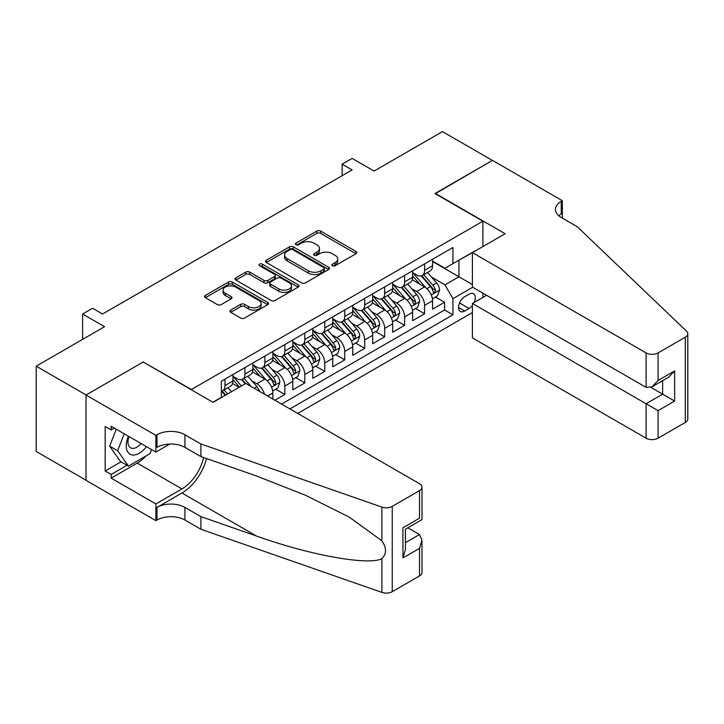 <?xml version="1.0" encoding="UTF-8"?>
<svg xmlns="http://www.w3.org/2000/svg" width="724" height="724" viewBox="0 0 724 724"><rect width="100%" height="100%" fill="white"/><g stroke="black" fill="none" stroke-linecap="round" stroke-linejoin="round"><path stroke-width="1.09" d="M332.416 265.744A1.937 1.122 0 0 0 335.158 265.744L355.982 253.726A2.769 1.602 0 0 0 356.796 252.595A2.769 1.602 0 0 0 355.982 251.463L320.705 231.101A2.769 1.602 0 0 0 316.786 231.101L295.971 243.119A1.937 1.122 0 0 0 295.401 243.907A1.937 1.122 0 0 0 295.971 244.703A1.937 1.122 0 0 0 298.713 244.703L301.41 243.146A8.869 5.122 0 0 1 313.945 243.146L316.886 244.839A8.869 5.122 0 0 1 319.483 248.459A8.869 5.122 0 0 1 316.886 252.088L314.189 253.635A1.937 1.122 0 0 0 313.628 254.432A1.937 1.122 0 0 0 314.189 255.219A1.937 1.122 0 0 0 316.94 255.219L319.628 253.672A8.869 5.122 0 0 1 332.171 253.672L335.112 255.364A8.869 5.122 0 0 1 337.71 258.984A8.869 5.122 0 0 1 335.112 262.604L332.416 264.16A1.937 1.122 0 0 0 331.845 264.957A1.937 1.122 0 0 0 332.416 265.744L332.416 264.16M230.766 310.062A2.769 1.602 0 0 0 229.951 311.193A2.769 1.602 0 0 0 230.766 312.325L240.658 318.044A2.769 1.602 0 0 0 244.576 318.044L267.699 304.695A2.769 1.602 0 0 0 268.514 303.564A2.769 1.602 0 0 0 267.699 302.433L232.431 282.061A2.769 1.602 0 0 0 228.513 282.061L205.39 295.41A2.769 1.602 0 0 0 204.575 296.541A2.769 1.602 0 0 0 205.39 297.673L217.345 304.578A2.769 1.602 0 0 0 221.263 304.578L231.155 298.867A2.769 1.602 0 0 0 231.97 297.736A2.769 1.602 0 0 0 231.155 296.605L225.227 293.184A7.412 4.281 0 0 1 223.055 290.152A7.412 4.281 0 0 1 227.635 286.197A7.412 4.281 0 0 1 235.716 287.129L258.93 300.532A7.412 4.281 0 0 1 261.102 303.564A7.412 4.281 0 0 1 256.531 307.51A7.412 4.281 0 0 1 248.45 306.587L244.576 304.352A2.769 1.602 0 0 0 240.658 304.352L230.766 310.062L230.766 312.325M143.506 362.181L191.417 389.503L482.89 221.218L434.97 193.561L492.374 160.42L442.464 131.605L374.082 171.081L352.126 158.402L342.144 164.167L352.126 169.932L102.582 314.008L92.6 308.243L82.617 314.008L82.617 339.366M143.506 361.837L86.111 394.978L36.2 366.163L104.573 326.687L82.617 314.008M301.6 282.858A2.769 1.602 0 0 0 305.519 282.858L328.642 269.509A2.769 1.602 0 0 0 329.456 268.378A2.769 1.602 0 0 0 328.642 267.247L293.374 246.875A2.769 1.602 0 0 0 289.455 246.875L266.332 260.233A2.769 1.602 0 0 0 265.518 261.364A2.769 1.602 0 0 0 266.332 262.495L301.6 282.858M260.341 266.161A1.937 1.122 0 0 1 262.314 266.441L298.134 287.12L275.048 300.451A2.769 1.602 0 0 1 271.129 300.451L235.861 280.088L235.861 277.826A2.769 1.602 0 0 0 235.047 278.957A2.769 1.602 0 0 0 235.861 280.088M235.861 277.826L245.753 272.106A2.769 1.602 0 0 1 249.671 272.106L263.979 280.369A2.769 1.602 0 0 0 267.898 280.369L274.459 276.577A2.769 1.602 0 0 0 275.274 275.446A2.769 1.602 0 0 0 274.459 274.315L259.572 265.717A1.937 1.122 0 0 1 259.002 264.921A1.937 1.122 0 0 1 260.197 263.889A1.937 1.122 0 0 1 262.314 264.133L298.17 284.84A2.769 1.602 0 0 1 298.985 285.971A2.769 1.602 0 0 1 298.17 287.102L298.17 284.84M86.011 480.211L36.2 451.45L36.2 366.163M274.867 400.218L284.849 394.453L275.763 389.213M271.853 369.321L276.867 372.208A11.294 6.516 60 0 1 284.849 386.046L292.831 381.43L292.831 389.847L304.813 382.933L295.727 377.684M291.817 357.792L296.822 360.688A11.294 6.516 60 0 1 304.813 374.516L312.795 369.91L312.795 378.317L324.777 371.403L315.691 366.163M311.782 346.262L316.786 349.158A11.294 6.516 60 0 1 324.777 362.986L332.759 358.38L332.759 366.797L344.742 359.882L335.655 354.633M331.737 334.741L336.751 337.637A11.294 6.516 60 0 1 344.742 351.466L352.724 346.85L352.724 355.267L364.706 348.353L355.62 343.113M351.701 323.212L356.715 326.108A11.294 6.516 60 0 1 364.706 339.936L372.688 335.33L372.688 343.746L384.67 336.823L375.584 331.583M371.665 311.691L376.679 314.578A11.294 6.516 60 0 1 384.67 328.415L392.652 323.8L392.652 332.216L404.626 325.302L395.548 320.053M391.63 300.161L396.643 303.057A11.294 6.516 60 0 1 404.626 316.886L412.617 312.279L412.617 320.687L424.59 313.773L424.59 305.365A11.294 6.516 -120 0 0 416.608 291.528L411.594 288.632M415.513 308.533L424.59 313.773M239.128 387.313L232.576 383.521M272.867 399.069L272.867 392.96A11.294 6.516 -120 0 0 264.884 379.123L252.54 372M264.414 394.182A11.294 6.516 60 0 0 256.902 383.738L251.889 380.842M292.831 381.43A11.294 6.516 -120 0 0 284.849 367.602L272.505 360.471M312.795 369.91A11.294 6.516 -120 0 0 304.813 356.072L292.469 348.95M332.759 358.38A11.294 6.516 -120 0 0 324.777 344.552L312.433 337.42M352.724 346.85A11.294 6.516 -120 0 0 344.742 333.022L332.388 325.9M372.688 335.33A11.294 6.516 -120 0 0 364.706 321.501L352.353 314.37M392.652 323.8A11.294 6.516 -120 0 0 384.67 309.972L372.317 302.84M412.617 312.279A11.294 6.516 -120 0 0 404.626 298.442L392.281 291.32M474.22 302.415A8.751 5.05 120 0 0 473.487 293.745A8.751 5.05 120 0 0 469.116 294.179L464.718 296.713A8.751 5.05 120 0 0 459.007 304.433A8.751 5.05 120 0 0 460.346 311.447A8.751 5.05 120 0 0 464.718 311.012L469.116 308.469A8.751 5.05 120 0 0 472.41 305.474M297.727 413.413L472.41 312.569M482.89 221.218L482.89 246.576M482.89 293.148L482.89 297.41M289.935 408.924L452.943 314.813L452.943 298.677L444.952 284.849L431.558 277.111M212.883 402.236L221.363 397.34L221.363 381.204L452.943 247.499L452.943 263.636L474.899 251.192M472.709 287.265L452.943 298.677M232.938 376.362L236.938 378.67A11.294 6.516 60 0 0 242.585 379.222L250.567 374.616A11.294 6.516 -120 0 0 252.902 369.448L252.902 362.986M252.902 364.833L256.902 367.14A11.294 6.516 60 0 0 262.55 367.702L270.532 363.086A11.294 6.516 -120 0 0 272.867 357.918L272.867 351.466M272.867 353.312L276.867 355.611A11.294 6.516 60 0 0 282.505 356.172L290.496 351.565A11.294 6.516 -120 0 0 292.831 346.389L292.831 339.936M292.831 341.782L296.822 344.09A11.294 6.516 60 0 0 302.469 344.651L310.46 340.036A11.294 6.516 -120 0 0 312.795 334.868L312.795 328.415M312.795 330.253L316.786 332.56A11.294 6.516 60 0 0 322.433 333.121L330.425 328.515A11.294 6.516 -120 0 0 332.759 323.338L332.759 316.886M332.759 318.732L336.751 321.04A11.294 6.516 60 0 0 342.398 321.592L350.389 316.985A11.294 6.516 -120 0 0 352.724 311.818L352.724 305.356M352.724 307.202L356.715 309.51A11.294 6.516 60 0 0 362.362 310.071L370.353 305.456A11.294 6.516 -120 0 0 372.688 300.288L372.688 293.835M372.688 295.682L376.679 297.98A11.294 6.516 60 0 0 382.326 298.541L390.308 293.935A11.294 6.516 -120 0 0 392.652 288.767L392.652 282.306M392.652 284.152L396.643 286.46A11.294 6.516 60 0 0 402.291 287.021L410.273 282.405A11.294 6.516 -120 0 0 412.617 277.238L412.617 270.785M281.555 404.083L444.554 309.972L444.554 302.252L432.581 309.166L432.581 300.75A11.294 6.516 -120 0 0 424.59 286.921L412.246 279.79M412.617 272.631L416.608 274.93A11.294 6.516 -120 0 0 422.255 275.491A11.294 6.516 -120 0 0 424.59 270.324L424.59 263.871M422.255 275.491L430.237 270.885A11.294 6.516 -120 0 0 432.581 265.708L432.581 259.255M224.956 379.123L224.956 385.584A11.294 6.516 60 0 1 222.621 390.752A11.294 6.516 60 0 1 221.363 391.204M222.621 390.752L230.603 386.136A11.294 6.516 -120 0 0 232.938 380.969L232.938 374.516M244.92 367.602L244.92 374.055A11.294 6.516 60 0 1 242.585 379.222M264.884 356.072L264.884 362.525A11.294 6.516 60 0 1 262.55 367.702M284.849 344.552L284.849 351.004A11.294 6.516 60 0 1 282.505 356.172M304.813 333.022L304.813 339.475A11.294 6.516 60 0 1 302.469 344.651M324.777 321.492L324.777 327.954A11.294 6.516 60 0 1 322.433 333.121M344.742 309.972L344.742 316.424A11.294 6.516 60 0 1 342.398 321.592M364.706 298.442L364.706 304.904A11.294 6.516 60 0 1 362.362 310.071M384.67 286.921L384.67 293.374A11.294 6.516 60 0 1 382.326 298.541M404.626 275.392L404.626 281.844A11.294 6.516 60 0 1 402.291 287.021M404.626 316.886L404.626 325.302M384.67 328.415L384.67 336.823M364.706 339.936L364.706 348.353M344.742 351.466L344.742 359.882M324.777 362.986L324.777 371.403M304.813 374.516L304.813 382.933M284.849 386.046L284.849 394.453M444.952 284.849L458.935 276.776L458.935 260.178L474.899 250.957M432.581 261.563L472.41 284.559M432.581 261.102L444.952 268.251L452.943 263.636M342.144 164.167L342.144 175.697M435.477 297.003L444.554 302.252M444.554 309.972L452.943 314.813M333.194 266.016L335.112 264.912A8.869 5.122 0 0 0 337.71 261.292L337.71 258.984M319.483 248.459L319.483 250.766A8.869 5.122 0 0 1 316.886 254.386L314.967 255.5M355.946 253.744L320.705 233.399A2.769 1.602 0 0 0 316.786 233.399L296.74 244.974M328.606 269.527L293.374 249.183A2.769 1.602 0 0 0 289.455 249.183L266.369 262.513M323.746 269.165A1.937 1.122 0 0 0 324.316 268.378A1.937 1.122 0 0 0 323.746 267.581L292.786 249.708A1.937 1.122 0 0 0 290.043 249.708L287.202 251.346A8.869 5.122 0 0 0 284.604 254.966A8.869 5.122 0 0 0 287.202 258.586L308.361 270.803A8.869 5.122 0 0 0 320.904 270.803L323.746 269.165L323.746 271.473A1.937 1.122 0 0 0 324.316 270.676L324.316 268.378M284.604 254.966L284.604 257.273A8.869 5.122 0 0 0 287.202 260.893L287.202 258.586M323.746 271.473L320.904 273.111A8.869 5.122 0 0 1 308.361 273.111L287.202 260.893M235.897 280.107L245.753 274.414L245.753 272.106M275.274 275.446L275.274 277.754A2.769 1.602 0 0 1 274.459 278.885L267.898 282.677A2.769 1.602 0 0 1 263.979 282.677L249.671 274.414A2.769 1.602 0 0 0 245.753 274.414M278.821 288.939A7.412 4.281 0 0 0 286.903 289.862A7.412 4.281 0 0 0 291.482 285.908A7.412 4.281 0 0 0 289.31 282.885L281.129 278.161A2.769 1.602 0 0 0 277.211 278.161L270.64 281.953A2.769 1.602 0 0 0 269.826 283.084A2.769 1.602 0 0 0 270.64 284.215L278.821 288.939L278.821 291.238A7.412 4.281 0 0 0 286.903 292.17A7.412 4.281 0 0 0 291.482 288.215L291.482 285.908M269.826 283.084L269.826 285.392A2.769 1.602 0 0 0 270.64 286.523L270.64 284.215M278.821 291.238L270.64 286.523M261.102 303.564L261.102 305.863A7.412 4.281 0 0 1 256.531 309.818A7.412 4.281 0 0 1 248.45 308.895L244.576 306.659A2.769 1.602 0 0 0 240.658 306.659L230.802 312.352M223.055 290.152L223.055 292.46A7.412 4.281 0 0 0 225.227 295.483L225.227 293.184M231.155 296.605L231.155 298.867L225.227 295.483M267.663 304.714L232.431 284.369A2.769 1.602 0 0 0 228.513 284.369L205.426 297.7M432.409 298.777L437.567 295.79L439.568 290.034A7.484 4.317 -120 0 0 436.653 283.003L427.531 272.441M425.703 287.645L414.888 275.129A21.602 12.471 -120 0 0 412.617 272.749M419.766 284.134L413.721 277.129A17.928 10.353 -120 0 0 412.617 275.925M421.241 275.898L430.463 286.577A7.484 4.317 60 0 1 433.133 291.736L433.676 292.623L434.69 292.478L435.522 290.351A7.484 4.317 -120 0 0 432.862 285.193L423.739 274.631M421.775 275.726L431.694 287.202A3.81 2.199 60 0 1 432.653 288.695L435.522 290.351M128.419 436.228A18.353 10.598 120 0 0 132.727 455.034A18.353 10.598 120 0 0 146.411 446.618M129.035 436.581A12.561 7.258 120 0 0 130.564 447.83A12.561 7.258 120 0 0 132.411 448.4A12.561 7.258 120 0 0 141.071 443.531M151.56 449.595L149.986 453.64L128.438 466.084L120.446 461.478L109.677 446.147L116.247 429.205M128.438 466.084L117.659 450.753L124.229 433.812M109.677 446.147L117.659 450.753M486.582 295.274L472.41 303.456L472.41 337.918L646.089 438.201L646.089 403.739L662.659 394.173L662.659 380.67M472.41 303.456L658.071 410.653L658.071 438.201L685.32 422.463L685.32 337.176A8.471 4.887 0 0 0 687.8 333.71A8.471 4.887 0 0 0 686.578 331.185L577.218 226.693L561.245 217.472A19.765 11.412 180 0 1 555.453 209.408A19.765 11.412 180 0 1 561.245 201.335L562.34 200.702L492.474 160.366L435.278 193.733M435.278 193.389L505.144 233.725L472.41 252.631L646.089 352.905A8.471 4.887 0 0 0 658.071 352.905L685.32 337.176M562.34 200.702L562.34 217.417L561.743 217.761M472.41 252.631L472.41 287.093L646.089 387.367L646.089 352.905M687.8 333.71L687.8 419.006A8.471 4.887 180 0 1 685.32 422.463M658.071 438.201A8.471 4.887 180 0 1 646.089 438.201M558.756 215.716A19.765 11.412 180 0 1 561.245 213.96L561.245 201.335M650.885 387.367L674.641 401.087L658.071 410.653M658.071 352.905L658.071 380.453L652.08 386.779L646.089 387.367M658.071 380.453L674.641 370.887L668.65 377.204L652.08 386.779M245.816 383.449L419.504 483.723A8.471 4.887 -0 0 1 421.983 487.18A8.471 4.887 -0 0 1 419.504 490.637L392.254 506.375L392.254 591.662A8.471 4.887 180 0 1 381.883 592.395L200.901 529.253L184.928 520.031A19.765 11.412 -0 0 0 156.981 520.031L155.886 520.665L86.011 480.329L86.011 395.033L143.207 362.009L213.082 402.354L245.816 383.449M200.901 529.253L200.901 516.628L256.396 535.995C309.438 555.109 368.688 565.815 381.883 558.666C386.688 553.742 386.688 547.796 381.883 540.828L349.321 517.153L305.519 495.252L256.396 475.94L200.901 456.582L184.928 447.36A19.765 11.412 -0 0 0 156.981 447.36L156.981 434.735L155.886 435.368L86.011 395.033M200.901 456.582L200.901 443.957L184.928 434.735A19.765 11.412 -0 0 0 156.981 434.735M256.396 535.995L181.932 493.008L156.981 507.406A19.765 11.412 -0 0 1 184.928 507.406L200.901 516.628M419.504 575.933L419.504 548.385L421.983 540.041L421.983 572.476A8.471 4.887 180 0 1 419.504 575.933L392.254 591.662M381.883 540.828L381.883 507.099L200.901 443.957M146.022 455.939A31.766 18.335 -60 0 1 137.216 463.098L111.161 478.139L111.161 474.446L127.035 465.279M114.356 428.11L111.161 429.956L105.17 426.499L105.17 470.989L111.161 474.446M111.161 429.956L111.161 426.264L155.886 452.084L155.886 435.368M155.886 520.665L155.886 503.949L181.932 488.908A31.766 18.335 120 0 0 203.562 457.505M111.161 478.139L155.886 503.949M407.811 527.805L419.504 534.556L421.983 540.041M181.932 493.008A36.77 21.231 120 0 0 206.521 458.545M169.823 444.038L155.886 452.084M381.883 507.099A8.471 4.887 -0 0 0 392.254 506.375M105.17 470.989L121.053 461.822M419.504 548.385L402.933 557.951L405.413 549.606L405.413 529.19L421.983 519.615L421.983 487.18M402.933 557.951L402.933 527.751C406.164 529.615 406.164 529.615 402.933 527.751L419.504 518.185C422.735 520.049 422.735 520.049 419.504 518.185L419.504 490.637M412.445 310.297L417.603 307.32L419.603 301.555A7.484 4.317 -120 0 0 416.689 294.532L407.567 283.971M405.739 299.175L394.924 286.65A21.602 12.471 -120 0 0 392.652 284.279M399.811 295.663L393.756 288.659A17.928 10.353 -120 0 0 392.652 287.455M401.277 287.419L410.499 298.107A7.484 4.317 60 0 1 413.169 303.256L413.712 304.143L414.725 304.008L415.567 301.872A7.484 4.317 -120 0 0 412.897 296.722L403.775 286.161M401.82 287.247L411.73 298.722A3.81 2.199 60 0 1 412.689 300.216L415.567 301.872M392.48 321.827L397.639 318.85L399.639 313.085A7.484 4.317 -120 0 0 396.725 306.062L387.602 295.501M385.774 310.705L374.96 298.179A21.602 12.471 -120 0 0 372.688 295.799M379.847 307.184L373.792 300.179A17.928 10.353 -120 0 0 372.688 298.976M381.313 298.949L390.535 309.628A7.484 4.317 60 0 1 393.204 314.786L393.747 315.673L394.761 315.528L395.603 313.401A7.484 4.317 -120 0 0 392.933 308.252L383.811 297.691M381.856 298.777L391.765 310.252A3.81 2.199 60 0 1 392.725 311.745L395.603 313.401M372.516 333.348L377.675 330.37L379.675 324.605A7.484 4.317 -120 0 0 376.761 317.583L367.638 307.021M365.81 322.225L354.995 309.7A21.602 12.471 -120 0 0 352.724 307.329M359.882 318.714L353.828 311.709A17.928 10.353 -120 0 0 352.724 310.506M361.348 310.478L370.57 321.157A7.484 4.317 60 0 1 373.24 326.307L373.783 327.194L374.797 327.058L375.638 324.931A7.484 4.317 -120 0 0 372.969 319.773L363.846 309.211M361.891 310.297L371.801 321.782A3.81 2.199 60 0 1 372.76 323.266L375.638 324.931M352.552 344.877L357.719 341.9L359.71 336.135A7.484 4.317 -120 0 0 356.796 329.112L347.674 318.551M345.846 333.755L335.031 321.23A21.602 12.471 -120 0 0 332.759 318.859M339.918 330.234L333.864 323.23A17.928 10.353 -120 0 0 332.759 322.026M341.384 321.999L350.606 332.687A7.484 4.317 60 0 1 353.276 337.837L353.819 338.723L354.832 338.579L355.674 336.452A7.484 4.317 -120 0 0 353.004 331.302L343.882 320.741M341.927 321.827L351.837 333.302A3.81 2.199 60 0 1 352.796 334.796L355.674 336.452M332.597 356.407L337.755 353.421L339.746 347.665A7.484 4.317 -120 0 0 336.832 340.633L327.71 330.072M325.881 345.276L315.067 332.75A21.602 12.471 -120 0 0 312.795 330.379M319.954 341.764L313.899 334.76A17.928 10.353 -120 0 0 312.795 333.556M321.42 333.529L330.642 344.208A7.484 4.317 60 0 1 333.312 349.366L333.854 350.253L334.868 350.108L335.71 347.982A7.484 4.317 -120 0 0 333.04 342.823L323.918 332.262M321.963 333.357L331.873 344.832A3.81 2.199 60 0 1 332.832 346.325L335.71 347.982M312.632 367.928L317.791 364.95L319.782 359.185A7.484 4.317 -120 0 0 316.868 352.163L307.745 341.601M305.917 356.805L295.102 344.28A21.602 12.471 -120 0 0 292.831 341.909M299.989 353.294L293.935 346.289A17.928 10.353 -120 0 0 292.831 345.077M301.456 345.049L310.677 355.737A7.484 4.317 60 0 1 313.347 360.887L313.89 361.774L314.904 361.629L315.745 359.502A7.484 4.317 -120 0 0 313.076 354.353L303.953 343.791M301.998 344.877L311.908 356.353A3.81 2.199 60 0 1 312.868 357.846L315.745 359.502M292.668 379.457L297.826 376.48L299.817 370.715A7.484 4.317 -120 0 0 296.903 363.683L287.781 353.131M285.953 368.335L275.138 355.81A21.602 12.471 -120 0 0 272.867 353.43M280.025 364.815L273.971 357.81A17.928 10.353 -120 0 0 272.867 356.606M281.491 356.579L290.713 367.258A7.484 4.317 60 0 1 293.383 372.417L293.926 373.303L294.94 373.159L295.781 371.032A7.484 4.317 -120 0 0 293.111 365.873L283.989 355.321M282.034 356.407L291.944 367.882A3.81 2.199 60 0 1 292.912 369.376L295.781 371.032M272.704 390.978L277.862 388.001L279.853 382.236A7.484 4.317 -120 0 0 276.939 375.213L267.817 364.652M265.998 379.856L255.174 367.33A21.602 12.471 -120 0 0 252.902 364.959M260.061 376.344L254.006 369.34A17.928 10.353 -120 0 0 252.902 368.136M261.527 368.109L270.758 378.788A7.484 4.317 60 0 1 273.419 383.937L273.962 384.824L274.975 384.688L275.817 382.562A7.484 4.317 -120 0 0 273.147 377.403L264.025 366.842M262.07 367.928L271.98 379.412A3.81 2.199 60 0 1 272.948 380.896L275.817 382.562M259.5 391.349A7.484 4.317 -120 0 0 256.975 386.743L247.861 376.181M241.391 386.01L235.209 378.86A21.602 12.471 -120 0 0 232.938 376.48M239.454 387.123L234.051 380.86A17.928 10.353 -120 0 0 232.938 379.657M251.074 386.48L244.06 378.371M242.106 379.457L245.644 383.548M241.563 379.629L245.183 383.82M231.409 391.774L227.897 387.702M227.608 393.956L224.096 389.892M222.141 390.978L225.68 395.078M221.598 391.159L225.218 395.34M256.902 383.738L264.884 379.123M276.867 372.208L284.849 367.602M296.822 360.688L304.813 356.072M316.786 349.158L324.777 344.552M336.751 337.637L344.742 333.022M356.715 326.108L364.706 321.501M376.679 314.578L384.67 309.972M396.643 303.057L404.626 298.442M416.608 291.528L424.59 286.921M424.59 270.324L432.581 265.708M224.956 385.584L232.938 380.969M244.92 374.055L252.902 369.448M264.884 362.525L272.867 357.918M284.849 351.004L292.831 346.389M304.813 339.475L312.795 334.868M324.777 327.954L332.759 323.338M344.742 316.424L352.724 311.818M364.706 304.904L372.688 300.288M384.67 293.374L392.652 288.767M404.626 281.844L412.617 277.238M424.59 305.365L432.581 300.75M267.581 396.01L272.867 392.96M459.541 302.949L469.116 308.469M458.527 307.438L464.718 311.012M335.112 264.912L335.112 262.604M314.189 255.219L314.189 253.635M316.886 254.386L316.886 252.088M295.971 244.703L295.971 243.119M316.786 233.399L316.786 231.101M320.705 233.399L320.705 231.101M355.982 253.726L355.982 251.463M266.332 262.495L266.332 260.233M289.455 249.183L289.455 246.875M293.374 249.183L293.374 246.875M328.642 269.509L328.642 267.247M308.361 273.111L308.361 270.803M320.904 273.111L320.904 270.803M249.671 274.414L249.671 272.106M263.979 282.677L263.979 280.369M267.898 282.677L267.898 280.369M274.459 278.885L274.459 276.577M262.314 266.441L262.314 264.133M240.658 306.659L240.658 304.352M244.576 306.659L244.576 304.352M248.45 308.895L248.45 306.587M205.39 297.673L205.39 295.41M228.513 284.369L228.513 282.061M232.431 284.369L232.431 282.061M267.699 304.695L267.699 302.433M431.269 294.94L439.513 290.179M414.888 275.129L415.911 274.532M432.862 285.193L436.653 283.003M426.898 288.641L430.463 286.577M674.641 370.887L674.641 401.087M184.928 447.36L184.928 434.735M184.928 507.406L184.928 520.031M381.883 592.395L381.883 558.666M156.981 507.406L156.981 520.031M137.216 463.098L181.932 488.908M405.413 542.692L419.504 534.556M411.304 306.46L419.549 301.7M394.924 286.65L395.947 286.061M412.897 296.722L416.689 294.532M406.933 300.161L410.499 298.107M391.34 317.99L399.585 313.23M374.96 298.179L375.982 297.582M392.933 308.252L396.725 306.062M386.969 311.691L390.535 309.628M371.376 329.511L379.629 324.75M354.995 309.7L356.027 309.112M372.969 319.773L376.761 317.583M367.005 323.221L370.57 321.157M351.412 341.04L359.665 336.28M335.031 321.23L336.063 320.632M353.004 331.302L356.796 329.112M347.04 334.741L350.606 332.687M331.447 352.57L339.701 347.81M315.067 332.75L316.098 332.162M333.04 342.823L336.832 340.633M327.076 346.271L330.642 344.208M311.492 364.091L319.737 359.33M295.102 344.28L296.134 343.683M313.076 354.353L316.868 352.163M307.112 357.792L310.677 355.737M291.528 375.62L299.772 370.86M275.138 355.81L276.17 355.213M293.111 365.873L296.903 363.683M287.147 369.321L290.713 367.258M271.563 387.141L279.808 382.381M255.174 367.33L256.206 366.742M273.147 377.403L276.939 375.213M267.183 380.851L270.758 378.788M235.209 378.86L236.241 378.263M254.251 388.317L256.975 386.743"/></g></svg>
